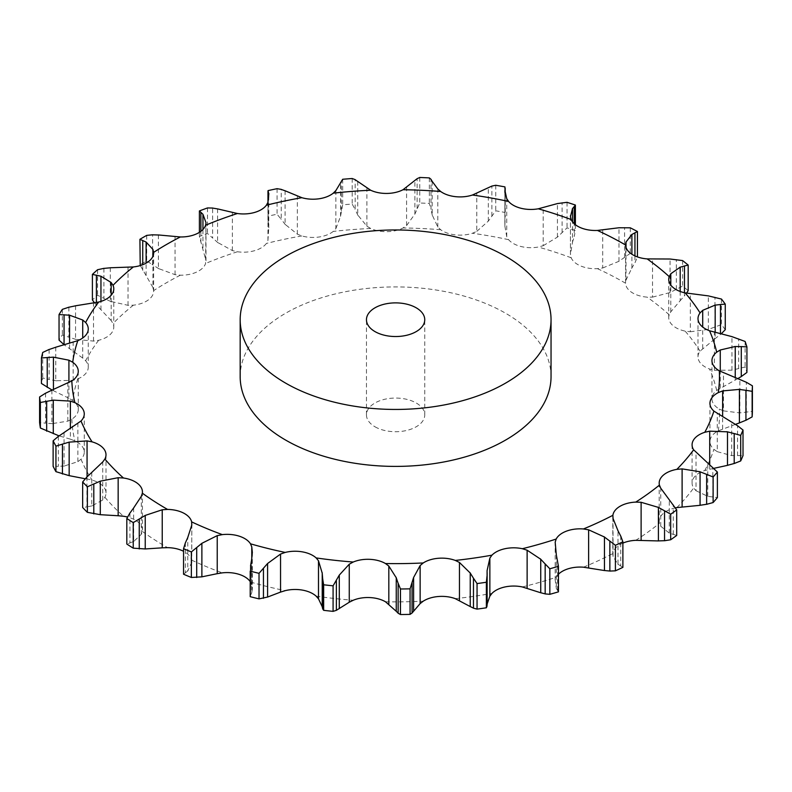 <?xml version="1.0" encoding="UTF-8"?>
<svg xmlns="http://www.w3.org/2000/svg" width="792" height="792" viewBox="0 0 792 792"><rect width="100%" height="100%" fill="white"/><g stroke="black" fill="none" stroke-linecap="round" stroke-linejoin="round"><path stroke-width="0.59" stroke-dasharray="3.96 2.97" d="M675.556 507.84A24.869 14.365 0 0 0 663.102 513.602A24.869 14.365 0 0 0 659.182 521.334A24.869 14.365 0 0 0 659.429 523.334L660.736 526.234L669.289 533.115L676.705 535.442M622.888 543.104A24.869 14.365 0 0 0 620.087 544.49A24.869 14.365 0 0 0 612.879 553.539L613.048 556.538L617.988 564.27L617.988 530.729M240.174 376.655A155.44 89.744 180 0 1 395.604 286.912A155.44 89.744 180 0 1 551.044 376.655M660.736 526.234L660.736 488.189M669.289 533.115L669.289 499.584M673.269 534.452L673.269 504.484M558.439 574.249A24.869 14.365 0 0 0 556.172 577.269L555.182 580.209L555.182 542.164M252.341 552.46L252.341 589.218L251.777 584.951L250.5 582.051A24.869 14.365 0 0 0 250.203 581.595M191.872 523.809L191.654 560.132A24.869 14.365 0 0 0 183.605 551.321A24.869 14.365 0 0 0 183.556 551.291M133.64 507.959L133.64 541.49L141.313 534.362L142.342 531.422A24.869 14.365 0 0 0 142.431 530.194A24.869 14.365 0 0 0 137.758 521.819A24.869 14.365 0 0 0 127.522 517.037M91.743 472.428L91.743 505.969L102.742 500.009L104.881 497.267A24.869 14.365 0 0 0 105.999 492.99A24.869 14.365 0 0 0 103.98 487.318A24.869 14.365 0 0 0 92.09 480.101L87.061 478.952L87.061 476.804M64.063 432.531L64.063 466.072L77.864 461.667L81.002 459.251A24.869 14.365 0 0 0 84.269 452.133A24.869 14.365 0 0 0 83.823 449.43A24.869 14.365 0 0 0 74.903 440.906L70.379 439.154L70.379 428.561M51.886 390.139L51.886 423.671L67.845 421.136L71.834 419.166A24.869 14.365 0 0 0 78.26 409.929A24.869 14.365 0 0 0 78.26 409.533A24.869 14.365 0 0 0 72.716 400.495L68.914 398.228L68.914 382.576M55.777 347.213L55.777 380.744L73.141 380.308L77.814 378.883A24.869 14.365 0 0 0 87.526 370.656A24.869 14.365 0 0 0 88.258 367.191A24.869 14.365 0 0 0 85.625 360.756L82.724 358.063L82.724 337.986M75.557 305.781L75.557 339.313L93.525 341.095L98.654 340.283A24.869 14.365 0 0 0 111.197 333.452A24.869 14.365 0 0 0 113.791 327.076A24.869 14.365 0 0 0 113.028 323.552L111.167 320.562L111.167 295.258M110.306 267.775L110.306 301.307L128.037 305.326L133.373 305.177A24.869 14.365 0 0 0 148.163 300.059A24.869 14.365 0 0 0 153.658 291.06A24.869 14.365 0 0 0 153.638 290.615L152.905 287.456L152.905 256.331M158.39 234.957L158.39 268.498L175.052 274.675L180.348 275.19A24.869 14.365 0 0 0 196.713 272.032A24.869 14.365 0 0 0 205.573 263.488L205.989 223.087M217.572 208.89L217.572 242.421L232.383 250.579L237.402 251.747A24.869 14.365 0 0 0 254.549 250.688A24.869 14.365 0 0 0 266.389 243.441L267.943 240.392L267.943 202.346M285.08 190.773L285.08 224.304L297.346 234.155L301.841 235.927A24.869 14.365 0 0 0 318.988 237.016A24.869 14.365 0 0 0 333.244 231.412L335.867 228.621L335.867 190.575M357.746 181.447L357.746 214.988L366.904 226.185L370.676 228.472A24.869 14.365 0 0 0 387.011 231.67A24.869 14.365 0 0 0 403.019 227.967L406.583 225.562L406.583 187.516M432.194 181.368L432.194 214.909L437.808 227.027L440.669 229.73A24.869 14.365 0 0 0 455.43 234.887A24.869 14.365 0 0 0 472.448 233.254L476.784 231.353L476.784 193.297M504.87 191.476L504.87 226.076L506.732 236.66L508.563 239.659A24.869 14.365 0 0 0 521.057 246.52A24.869 14.365 0 0 0 538.283 247.035L543.193 245.718L543.193 207.662M570.438 215.741L570.438 253.648L571.161 257.766A24.869 14.365 0 0 0 580.813 266.023A24.869 14.365 0 0 0 597.445 268.666L602.702 267.983L602.702 229.937M625.551 244.669L625.561 283.229A24.869 14.365 0 0 0 631.917 292.495A24.869 14.365 0 0 0 647.173 297.139L652.519 297.119L652.519 259.073M680.189 291.466L680.189 300.693L670.794 311.81L669.21 314.85A24.869 14.365 0 0 0 668.745 317.612A24.869 14.365 0 0 0 671.962 324.68A24.869 14.365 0 0 0 685.129 331.115L690.337 331.759L690.337 293.713M715.186 332.363L715.186 338.63L700.059 351.143A24.869 14.365 0 0 0 697.999 356.875A24.869 14.365 0 0 0 699.088 361.093A24.869 14.365 0 0 0 709.553 369.003L714.364 370.28L714.364 332.234M738.035 378.487L716.671 390.426A24.869 14.365 0 0 0 711.949 398.851A24.869 14.365 0 0 0 712.028 400.01A24.869 14.365 0 0 0 719.304 409.048L723.482 410.88L723.482 372.834M735.511 424.344L718.275 430.848A24.869 14.365 0 0 0 710.167 439.629A24.869 14.365 0 0 0 709.939 441.57A24.869 14.365 0 0 0 713.909 449.351L717.275 451.668L717.275 413.612M714.057 468.29L704.791 470.517A24.869 14.365 0 0 0 693.604 478.101A24.869 14.365 0 0 0 692.079 483.051A24.869 14.365 0 0 0 693.634 488.05L696.029 490.723L696.029 452.678M597.445 268.666A323.849 186.971 0 0 1 625.561 283.229L626.017 280.061L631.897 267.983L631.897 254.242M191.872 561.973L187.773 570.992L187.773 537.461M205.999 222.671L205.999 260.776L199.406 236.471A356.826 206.009 0 0 1 207.494 233.482L212.632 238.016L212.632 208.048M617.72 564.062L620.997 566.171M620.72 536.055L620.72 566.023L622.888 567.359M696.029 490.723L707.781 496.337L717.384 497.584M555.073 579.229L556.41 588.951M556.301 554.786L556.301 588.317L558.439 591.852M717.275 451.668L731.689 455.628L743.015 455.568M487.139 604.048L487.139 604.969M723.482 410.88L739.867 412.909L752.4 411.355M714.364 370.28L731.957 370.171L745.104 367.003A356.826 206.009 0 0 1 746.915 372.448M690.337 331.759L708.325 329.423L721.462 324.601A356.826 206.009 0 0 1 725.264 329.69M720.472 333.412L720.472 334.462L721.423 333.63M714.651 339.016L720.997 334.006M250.648 565.161L250.203 596.673M251.737 592.852L250.549 595.307M252.341 589.218L251.638 593.079L251.638 559.548M652.519 297.119L670.062 292.545L682.585 286.12A356.826 206.009 0 0 1 688.189 290.624M684.466 292.733L684.466 295.921L686.575 293.159M679.764 301.138L684.892 295.416M185.377 542.866L185.377 572.834L183.556 574.23M188.011 570.784L185.14 572.982M602.702 267.983L618.968 261.291L630.293 253.361A356.826 206.009 0 0 1 637.441 257.063L634.946 262.756L634.946 255.915M631.59 268.478L635.253 262.202M543.193 245.718L557.429 237.105L567.032 227.858A356.826 206.009 0 0 1 575.388 230.591L574.249 236.511L574.249 223.75M572.378 242.57L574.418 235.927M570.458 216.562L570.458 254.618L572.547 242.045L572.547 221.889M129.947 512.978L129.947 542.956L126.819 544.045M134.006 541.322L129.581 543.064M476.784 231.353L488.327 221.126L495.743 210.811A356.826 206.009 0 0 1 504.92 212.434L505.187 194.149M504.9 224.601L505.217 217.82M504.87 226.076L504.93 192.486M86.942 476.923L86.942 506.89L82.655 507.514M92.228 505.84L86.457 506.949M406.583 225.562L414.879 214.088L419.78 203.009A356.826 206.009 0 0 1 429.353 203.455L431.006 209.306L431.006 179.339M432.313 215.434L430.897 208.722M87.061 478.952L85.209 478.754M58.361 436.362L58.361 466.33L53.123 466.359M64.627 466.013L57.786 466.33M335.867 228.621L340.54 216.335L342.679 204.811A356.826 206.009 0 0 1 352.192 204.059L355.172 209.623L355.172 179.655M358.004 215.493L354.915 209.058M70.379 439.154L59.053 435.867M45.55 393.208L45.55 423.175L39.6 422.502M52.519 423.69L44.916 423.096M267.943 240.392L268.775 227.759L268.062 216.147A356.826 206.009 0 0 1 277.071 214.226L281.229 219.344L281.229 189.377M285.457 224.77L280.843 218.82M68.914 398.228L52.074 390.05M49.114 349.47L49.114 379.437L42.728 377.992A356.826 206.009 0 0 0 41.431 383.477M56.44 380.853L48.441 379.279M218.067 242.837L212.137 237.541M82.724 358.063L64.063 344.718M68.874 307.197L68.874 337.174L62.35 334.907A356.826 206.009 0 0 0 59.044 340.115M76.22 339.501L68.201 336.927M152.905 287.456L139.917 264.845A356.826 206.009 0 0 1 146.708 260.924L152.589 264.766L152.589 234.798M158.974 268.834L152.014 264.36M111.167 320.562L94.505 302.89M103.91 268.369L103.91 298.337L97.564 295.267A356.826 206.009 0 0 0 92.397 299.94M110.939 301.574L103.277 298.01M375.002 426.789A29.146 16.83 0 0 0 406.761 430.432A29.146 16.83 0 0 0 424.75 414.889A29.146 16.83 0 0 0 395.604 398.059A29.146 16.83 0 0 0 366.458 414.889A29.146 16.83 0 0 0 375.002 426.789M707.781 496.337L707.781 462.795M712.84 497.099L712.84 467.132M557.647 590.337L557.647 560.36M731.689 455.628L731.689 422.096M737.57 455.707L737.57 425.74M487.09 604.157L487.09 570.616M739.867 412.909L739.867 379.378M746.312 412.216L746.312 382.249M731.957 370.171L731.957 336.64M738.659 368.656L738.659 338.689M745.104 341.461L745.104 367.003M708.325 329.423L708.325 295.881M714.958 327.066L714.958 297.099M721.462 299.059L721.462 324.601M670.062 292.545L670.062 259.014M676.328 289.387L676.328 259.42M682.585 260.578L682.585 286.12M618.968 261.291L618.968 227.759M624.581 257.38L624.581 227.413M630.293 227.819L630.293 253.361M567.032 202.316L567.032 227.858M575.388 224.71L575.388 230.591M557.429 237.105L557.429 203.574M562.112 232.551L562.112 202.584M495.743 185.269L495.743 210.811M504.92 186.892L504.92 212.434M488.327 221.126L488.327 187.595M491.872 216.048L491.872 186.08M419.78 177.467L419.78 203.009M429.353 177.913L429.353 203.455M414.879 214.088L414.879 180.556M417.117 208.652L417.117 178.685M342.679 179.269L342.679 204.811M352.192 178.517L352.192 204.059M340.54 216.335L340.54 182.804M341.362 210.712L341.362 180.744M53.43 390.684L53.43 389.456M268.062 190.605L268.062 216.147M277.071 188.684L277.071 214.226M268.775 227.759L268.775 194.228M268.142 222.116L268.142 200.069M42.728 352.45L42.728 377.992M69.567 348.728L69.567 343.273M199.406 232.343L199.406 236.471M207.494 207.94L207.494 233.482M202.94 247.827L202.94 229.512M200.891 242.352L200.891 231.323M62.35 309.365L62.35 334.907M100.95 309.751L100.95 301.405M146.708 235.382L146.708 260.924M146.114 275.586L146.114 263.132M142.738 270.458L142.738 264.716M97.564 269.726L97.564 295.267M96.406 305.118L96.406 302.544M635.758 540.332A323.849 186.971 0 0 0 659.429 523.334M583.437 567.201A323.849 186.971 0 0 0 612.879 553.539M522.334 586.951A323.849 186.971 0 0 0 556.172 577.269M455.301 598.663A323.849 186.971 0 0 0 491.961 593.396M385.486 601.772A323.849 186.971 0 0 0 423.245 601.178M316.137 596.148A323.849 186.971 0 0 0 353.232 600.257M250.5 582.051A323.849 186.971 0 0 0 285.199 590.664M191.654 560.132A323.849 186.971 0 0 0 222.334 572.854M142.342 531.422A323.849 186.971 0 0 0 166.607 547.104A323.849 186.971 0 0 0 167.567 547.658M104.881 497.267A323.849 186.971 0 0 0 123.463 516.245M81.002 459.251A323.849 186.971 0 0 0 92.09 480.101M71.834 419.166A323.849 186.971 0 0 0 74.903 440.906M77.814 378.883A323.849 186.971 0 0 0 72.716 400.495M98.654 340.283A323.849 186.971 0 0 0 85.625 360.756M133.373 305.177A323.849 186.971 0 0 0 113.028 323.552M180.348 275.19A323.849 186.971 0 0 0 153.638 290.615M237.402 251.747A323.849 186.971 0 0 0 205.573 263.488M301.841 235.927A323.849 186.971 0 0 0 266.389 243.441M370.676 228.472A323.849 186.971 0 0 0 333.244 231.412M440.669 229.73A323.849 186.971 0 0 0 403.019 227.967M508.563 239.659A323.849 186.971 0 0 0 472.448 233.254M571.161 257.766A323.849 186.971 0 0 0 538.283 247.035M669.21 314.85A323.849 186.971 0 0 0 647.173 297.139M700.059 351.143A323.849 186.971 0 0 0 685.129 331.115M716.671 390.426A323.849 186.971 0 0 0 709.553 369.003M718.275 430.848A323.849 186.971 0 0 0 719.304 409.048M704.791 470.517A323.849 186.971 0 0 0 713.909 449.351M676.853 507.593A323.849 186.971 0 0 0 693.634 488.05M613.048 556.538L613.048 518.493M709.721 469.21L709.721 464.32M722.641 428.957L722.641 416.414M720.265 388.04L720.265 371.339M702.712 348.371L702.712 327.056M670.794 311.81L670.794 285.1M251.777 584.951L251.777 558.756M626.017 280.061L626.017 247.421M191.783 563.122L191.783 525.076M141.313 534.362L141.313 496.317M506.732 236.66L506.732 198.614M102.742 500.009L102.742 461.954M437.808 227.027L437.808 188.981M77.864 461.667L77.864 423.621M366.904 226.185L366.904 188.14M67.845 421.136L67.845 383.09M297.346 234.155L297.346 196.109M73.141 380.308L73.141 342.253M232.383 250.579L232.383 212.523M93.525 341.095L93.525 303.039M175.052 274.675L175.052 236.62M128.037 305.326L128.037 267.27M735.233 380.021L735.233 377.2M659.182 483.1L659.182 521.334M612.81 516.424L612.81 554.638M692.079 444.817L692.079 483.051M709.939 403.336L709.939 441.57M711.949 360.617L711.949 398.851M697.999 318.641L697.999 356.875M668.745 279.378L668.745 317.612M142.431 491.961L142.431 530.194M105.999 454.757L105.999 492.99M84.269 413.899L84.269 452.133M78.26 371.3L78.26 409.533M88.258 328.957L88.258 367.191M113.791 288.842L113.791 327.076M153.658 252.826L153.658 291.06M505.227 194.297L505.227 216.978M267.973 202.039L267.973 218.701M424.75 414.889L424.75 319.701M366.458 414.889L366.458 319.701"/><path stroke-width="1.19" d="M670.685 539.758L670.685 514.216L664.538 510.761L664.538 540.728L670.685 539.758A356.826 206.009 0 0 0 676.705 535.442L676.705 509.899L660.736 488.189L659.429 485.1A24.869 14.365 0 0 1 659.182 483.1A24.869 14.365 0 0 1 663.102 475.368A24.869 14.365 0 0 1 676.853 469.359A323.849 186.971 0 0 0 693.634 449.816A24.869 14.365 0 0 1 692.079 444.817A24.869 14.365 0 0 1 693.604 439.867A24.869 14.365 0 0 1 704.791 432.283A323.849 186.971 0 0 0 713.909 411.117A24.869 14.365 0 0 1 709.939 403.336A24.869 14.365 0 0 1 710.167 401.395A24.869 14.365 0 0 1 718.275 392.614A323.849 186.971 0 0 0 719.304 370.814A24.869 14.365 0 0 1 712.028 361.786A24.869 14.365 0 0 1 711.949 360.617A24.869 14.365 0 0 1 716.671 352.192A323.849 186.971 0 0 0 709.553 330.769A24.869 14.365 0 0 1 699.088 322.859A24.869 14.365 0 0 1 697.999 318.641A24.869 14.365 0 0 1 700.059 312.919A323.849 186.971 0 0 0 685.129 292.882A24.869 14.365 0 0 1 671.962 286.447A24.869 14.365 0 0 1 668.745 279.378A24.869 14.365 0 0 1 669.21 276.616A323.849 186.971 0 0 0 647.173 258.905A24.869 14.365 0 0 1 631.917 254.262A24.869 14.365 0 0 1 625.561 244.995A323.849 186.971 0 0 0 597.445 230.432A24.869 14.365 0 0 1 580.813 227.789A24.869 14.365 0 0 1 571.161 219.542A323.849 186.971 0 0 0 538.283 208.801A24.869 14.365 0 0 1 521.057 208.286A24.869 14.365 0 0 1 508.563 201.425A323.849 186.971 0 0 0 472.448 195.02A24.869 14.365 0 0 1 455.43 196.654A24.869 14.365 0 0 1 440.669 191.496A323.849 186.971 0 0 0 403.019 189.733A24.869 14.365 0 0 1 387.011 193.436A24.869 14.365 0 0 1 370.676 190.238A323.849 186.971 0 0 0 333.244 193.179A24.869 14.365 0 0 1 318.988 198.782A24.869 14.365 0 0 1 301.841 197.693A323.849 186.971 0 0 0 266.389 205.207A24.869 14.365 0 0 1 254.549 212.454A24.869 14.365 0 0 1 237.402 213.513A323.849 186.971 0 0 0 205.573 225.255A24.869 14.365 0 0 1 196.713 233.798A24.869 14.365 0 0 1 180.348 236.957A323.849 186.971 0 0 0 153.638 252.381A24.869 14.365 0 0 1 153.658 252.826A24.869 14.365 0 0 1 148.163 261.825A24.869 14.365 0 0 1 133.373 266.944A323.849 186.971 0 0 0 113.028 285.318A24.869 14.365 0 0 1 113.791 288.842A24.869 14.365 0 0 1 111.197 295.218A24.869 14.365 0 0 1 98.654 302.049A323.849 186.971 0 0 0 85.625 322.522A24.869 14.365 0 0 1 88.258 328.957A24.869 14.365 0 0 1 87.526 332.422A24.869 14.365 0 0 1 77.814 340.649A323.849 186.971 0 0 0 72.716 362.261A24.869 14.365 0 0 1 78.26 371.3A24.869 14.365 0 0 1 78.26 371.695A24.869 14.365 0 0 1 71.834 380.932A323.849 186.971 0 0 0 74.903 402.673A24.869 14.365 0 0 1 83.823 411.197A24.869 14.365 0 0 1 84.269 413.899A24.869 14.365 0 0 1 81.002 421.017A323.849 186.971 0 0 0 92.09 441.867A24.869 14.365 0 0 1 103.98 449.084A24.869 14.365 0 0 1 105.999 454.757A24.869 14.365 0 0 1 104.881 459.033A323.849 186.971 0 0 0 123.463 478.012A24.869 14.365 0 0 1 137.758 483.585A24.869 14.365 0 0 1 142.431 491.961A24.869 14.365 0 0 1 142.342 493.188A323.849 186.971 0 0 0 166.607 508.87A323.849 186.971 0 0 0 167.567 509.424L162.231 509.771L162.231 547.826L145.233 548.955L133.234 548.163A356.826 206.009 0 0 1 126.819 544.045L126.819 518.503A356.826 206.009 0 0 0 133.234 522.621L145.233 515.424L162.231 509.771M657.796 540.926L665.151 540.679M665.151 511.127L657.796 507.088M670.685 514.216A356.826 206.009 0 0 0 676.705 509.899M622.888 543.104A24.869 14.365 0 0 1 635.758 540.332L658.409 540.936L658.409 507.395L641.114 502.286L635.758 502.098A24.869 14.365 0 0 0 620.087 506.256A24.869 14.365 0 0 0 612.879 515.305L613.048 518.493L617.988 530.729M558.439 574.249A24.869 14.365 0 0 1 566.587 569.329A24.869 14.365 0 0 1 583.437 567.201L604.454 570.547L604.454 537.016L588.624 529.818L583.437 528.967A24.869 14.365 0 0 0 566.587 531.095A24.869 14.365 0 0 0 556.172 539.035L555.182 542.164L556.301 554.786L558.439 566.31L558.439 591.852A356.826 206.009 0 0 1 549.836 594.317L545.163 593.911L545.163 563.944L549.836 568.775A356.826 206.009 0 0 0 558.439 566.31M489.862 596.148L491.961 593.396A24.869 14.365 0 0 1 505.088 586.931A24.869 14.365 0 0 1 522.334 586.951L540.738 592.772L540.738 559.241L527.125 550.202L522.334 548.717A24.869 14.365 0 0 0 505.088 548.698A24.869 14.365 0 0 0 491.961 555.162L489.862 558.103L489.862 596.148L487.139 604.048M420.136 603.603L423.245 601.178A24.869 14.365 0 0 1 438.461 596.505A24.869 14.365 0 0 1 455.301 598.663L470.24 606.573L470.24 573.042L459.459 562.468L455.301 560.429A24.869 14.365 0 0 0 438.461 558.271A24.869 14.365 0 0 0 423.245 562.954L420.136 565.557L420.136 603.603L412.068 613.018L410.068 614.384A356.826 206.009 0 0 1 400.465 614.533L398.138 613.236L398.138 583.268L400.465 588.991A356.826 206.009 0 0 0 410.068 588.842L413.602 577.497L420.136 565.557M349.262 602.237L353.232 600.257A24.869 14.365 0 0 1 369.844 597.574A24.869 14.365 0 0 1 385.486 601.772L396.248 611.295L396.248 577.764L388.822 566.052L385.486 563.538A24.869 14.365 0 0 0 369.844 559.34A24.869 14.365 0 0 0 353.232 562.023L349.262 564.191L349.262 602.237L336.372 610.335L333.085 611.365A356.826 206.009 0 0 1 323.651 610.325L322.681 608.82L322.681 578.843L323.651 584.783A356.826 206.009 0 0 0 333.085 585.823L339.283 575.091L349.262 564.191M280.546 592.099L285.199 590.664A24.869 14.365 0 0 1 302.425 590.109A24.869 14.365 0 0 1 316.137 596.148L318.493 598.831L322.225 606.731L322.225 573.2L318.493 560.776L316.137 557.914A24.869 14.365 0 0 0 302.425 551.875A24.869 14.365 0 0 0 285.199 552.43L280.546 554.053L280.546 592.099L267.587 597.049L259.024 598.871A356.826 206.009 0 0 1 250.203 596.673L250.203 596.445M251.638 559.548L252.341 552.46L251.777 546.906L250.5 543.817A24.869 14.365 0 0 0 239.362 536.214A24.869 14.365 0 0 0 222.334 534.62L217.226 535.63L217.226 573.675L201.881 576.843L191.357 577.467A356.826 206.009 0 0 1 183.556 574.23L183.556 548.688L185.377 542.866M187.773 537.461L191.783 525.076L191.654 521.898A24.869 14.365 0 0 0 183.605 513.087A24.869 14.365 0 0 0 167.567 509.424M551.044 319.701L551.044 376.655A155.44 89.744 180 0 1 455.093 459.568A155.44 89.744 180 0 1 285.694 440.114A155.44 89.744 180 0 1 240.174 376.655L240.174 319.701A155.44 89.744 0 0 0 285.694 383.16A155.44 89.744 0 0 0 455.093 402.613A155.44 89.744 0 0 0 551.044 319.701A155.44 89.744 0 0 0 395.604 229.967A155.44 89.744 0 0 0 240.174 319.701M250.203 581.595A24.869 14.365 0 0 0 239.362 574.447A24.869 14.365 0 0 0 222.334 572.854L217.226 573.675M183.556 551.291A24.869 14.365 0 0 0 167.567 547.658L162.231 547.826M127.522 517.037A24.869 14.365 0 0 0 123.463 516.245L118.156 515.75L118.156 477.705L123.463 478.012M682.11 506.929L682.11 468.884L700.069 471.784L700.069 505.316L676.853 507.593A24.869 14.365 0 0 0 675.556 507.84M682.11 468.884L676.853 469.359M622.888 541.817A356.826 206.009 0 0 1 615.404 545.292L609.86 541.094L609.86 571.062L615.404 570.834A356.826 206.009 0 0 0 622.888 567.359L622.888 541.817L620.72 536.055M620.997 536.62L617.72 530.224M610.394 541.53L603.92 536.639M717.384 472.042A356.826 206.009 0 0 1 713.117 477.012L706.642 474.339L706.642 504.306L713.117 502.554A356.826 206.009 0 0 0 717.384 497.584L717.384 472.042L693.634 449.816M707.306 474.626L699.415 471.557M714.057 468.29L727.492 465.359L727.492 431.828L709.721 431.165L704.791 432.283M545.599 564.439L540.302 558.796M743.015 430.026A356.826 206.009 0 0 1 740.698 435.402L734.204 433.551L734.204 463.518L740.698 460.944A356.826 206.009 0 0 0 743.015 455.568L743.015 430.026L737.57 425.74L713.909 411.117M734.877 433.749L726.818 431.68M735.511 424.344L739.401 422.928L739.401 389.397L722.641 390.911L718.275 392.614M486.991 576.279L486.377 582.239A356.826 206.009 0 0 1 477.051 583.575L473.467 578.219L473.467 608.187L477.051 609.117A356.826 206.009 0 0 0 486.377 607.781L486.991 606.246L487.09 570.616L489.862 558.103M473.794 578.764L469.913 572.547M752.4 385.813A356.826 206.009 0 0 1 752.143 391.347L745.935 390.288L745.935 420.265L752.143 416.889A356.826 206.009 0 0 0 752.4 411.355L752.4 385.813L746.312 382.249L719.304 370.814M746.589 390.416L738.748 389.337M735.233 377.2L735.233 346.49L720.265 349.995L716.671 352.192M398.327 583.843L396.059 577.249M746.915 346.906L741.282 346.589L741.282 376.556L746.915 372.448L746.915 346.906A356.826 206.009 0 0 0 745.104 341.461L731.957 336.64L709.553 330.769M741.886 346.629L734.629 346.51M715.186 332.363L715.186 305.098L702.712 310.325L700.059 312.919M322.73 579.437L322.176 572.666M685.129 292.882L708.325 295.881L721.462 299.059A356.826 206.009 0 0 1 725.264 304.148L720.472 304.484L720.472 333.412M720.997 304.455L714.651 305.187M680.189 291.466L680.189 267.161L670.794 273.765L669.21 276.616M250.648 565.161L250.203 596.564M250.203 596.673L250.203 571.131A356.826 206.009 0 0 0 259.024 573.329L267.587 563.508L280.546 554.053M250.549 565.755L251.737 559.013M647.173 258.905L670.062 259.014L682.585 260.578A356.826 206.009 0 0 1 688.189 265.082L684.466 265.954L684.466 292.733M684.892 265.865L679.764 267.31M631.897 254.242L631.897 234.452L626.017 242.015L625.551 244.669M183.556 548.688A356.826 206.009 0 0 0 191.357 551.925L201.881 543.312L217.226 535.63M185.14 543.431L188.011 536.946M597.445 230.432L618.968 227.759L630.293 227.819A356.826 206.009 0 0 1 637.441 231.521L634.946 232.789L634.946 255.915M635.253 232.65L631.59 234.65M572.547 221.889L572.547 208.504L570.458 216.562L571.161 219.542M574.249 223.75L574.249 206.544L575.388 205.049A356.826 206.009 0 0 0 567.032 202.316L557.429 203.574L538.283 208.801M570.438 215.741L570.458 216.562M574.418 206.375L572.378 208.732M133.64 507.959L141.313 496.317L142.342 493.188M129.581 513.513L134.006 507.484M126.819 518.503L129.947 512.978M504.93 192.486L504.93 190.535L506.732 198.614L508.563 201.425M505.227 194.297L504.92 186.892A356.826 206.009 0 0 0 495.743 185.269L491.872 186.08L472.448 195.02M504.93 190.535L504.87 191.476M505.217 188.268L504.9 190.773M86.942 476.923L82.655 481.972A356.826 206.009 0 0 0 87.377 486.793L100.287 481.16L118.156 477.705M91.743 472.428L102.742 461.954L104.881 459.033M86.457 477.398L92.228 472.012M432.194 181.368L437.808 188.981L440.669 191.496M87.061 476.804L87.061 440.906L92.09 441.867M431.006 179.339L429.353 177.913A356.826 206.009 0 0 0 419.78 177.467L417.117 178.685L403.019 189.733M430.897 179.17L432.313 181.606M58.361 436.362L53.123 440.817A356.826 206.009 0 0 0 55.935 446.114L69.161 442.124L87.061 440.906M64.063 432.531L81.002 421.017M57.786 436.778L64.627 432.185M357.746 181.447L370.676 190.238M70.379 428.561L70.379 401.108L74.903 402.673M355.172 179.655L352.192 178.517A356.826 206.009 0 0 0 342.679 179.269L335.867 190.575L333.244 193.179M354.915 179.507L358.004 181.665M45.55 393.208L39.6 396.96A356.826 206.009 0 0 0 40.382 402.485L53.292 400.128L70.379 401.108M51.886 390.139L71.834 380.932M44.916 393.545L52.519 389.862M285.08 190.773L301.841 197.693M68.914 382.576L68.914 360.182L72.716 362.261M281.229 189.377L277.071 188.684A356.826 206.009 0 0 0 268.062 190.605L268.775 194.228M268.062 190.605L268.142 200.069M268.854 193.595L267.854 203.326M267.943 202.346L266.389 205.207M280.843 189.268L285.457 190.941M49.114 349.47L42.728 352.45A356.826 206.009 0 0 0 41.431 357.944L53.43 357.152L68.914 360.182M55.777 347.213L77.814 340.649M48.441 349.727L56.44 347.015M217.572 208.89L237.402 213.513M82.724 337.986L82.724 320.017L85.625 322.522M212.632 208.048L207.494 207.94A356.826 206.009 0 0 0 199.406 210.929L202.94 214.285L205.999 222.671M205.989 223.087L205.573 225.255M212.137 207.989L218.067 208.999M68.874 307.197L62.35 309.365A356.826 206.009 0 0 0 59.044 314.572L69.567 315.196L82.724 320.017M75.557 305.781L98.654 302.049M68.201 307.375L76.22 305.672M158.39 234.957L180.348 236.957M111.167 295.258L111.167 282.516L113.028 285.318M152.589 234.798L146.708 235.382A356.826 206.009 0 0 0 139.917 239.303L146.114 242.055L152.905 249.411L153.638 252.381M152.014 234.808L158.974 235.006M103.91 268.369L97.564 269.726A356.826 206.009 0 0 0 92.397 274.398L100.95 276.22L111.167 282.516M110.306 267.775L133.373 266.944M103.277 268.458L110.939 267.736M152.905 256.331L152.905 249.411M603.92 570.468L610.394 571.091M699.415 505.385L707.306 504.177M540.302 592.634L545.599 593.99M726.818 465.508L734.877 463.31M487.09 604.157L486.991 606.246M469.913 606.385L473.794 608.315M738.748 423.166L746.589 419.968M396.059 611.077L398.327 613.404M738.035 378.487L741.282 376.556M322.176 606.494L322.73 608.998M721.423 333.63L725.264 329.69L725.264 304.148M686.575 293.159L688.189 290.624L688.189 265.082M118.156 515.75L100.287 514.691L87.377 512.335A356.826 206.009 0 0 1 82.655 507.514L82.655 481.972M85.209 478.754L69.161 475.655L55.935 471.656A356.826 206.009 0 0 1 53.123 466.359L53.123 440.817M59.053 435.867L40.382 428.026A356.826 206.009 0 0 1 39.6 422.502L39.6 396.96M52.074 390.05L41.431 383.477L41.431 357.944M64.152 344.797L59.044 340.115L59.044 314.572M140.224 265.577L139.917 239.303M94.505 302.89L92.397 299.94L92.397 274.398M615.404 545.292L615.404 570.834M713.117 477.012L713.117 502.554M549.836 568.775L549.836 594.317M740.698 435.402L740.698 460.944M477.051 583.575L477.051 609.117M486.377 582.239L486.377 607.781M752.143 391.347L752.143 416.889M413.602 611.028L413.602 577.497M400.465 588.991L400.465 614.533M412.068 613.018L412.068 583.051M410.068 588.842L410.068 614.384M339.283 608.622L339.283 575.091M323.651 584.783L323.651 610.325M336.372 610.335L336.372 580.358M333.085 585.823L333.085 611.365M267.587 597.049L267.587 563.508M263.449 598.316L263.449 568.349M259.024 573.329L259.024 598.871M201.881 576.843L201.881 543.312M196.703 577.526L196.703 547.559M191.357 551.925L191.357 577.467M637.441 231.521L637.441 256.915M145.233 548.955L145.233 515.424M575.388 205.049L575.388 224.71M133.234 522.621L133.234 548.163M139.253 548.945L139.253 518.968M100.287 514.691L100.287 481.16M87.377 486.793L87.377 512.335M93.802 513.899L93.802 483.922M69.161 475.655L69.161 442.124M55.935 446.114L55.935 471.656M62.449 474.022L62.449 444.055M53.292 433.66L53.292 400.128M40.382 402.485L40.382 428.026M46.678 431.195L46.678 401.227M53.43 389.456L53.43 357.152M47.233 387.417L47.233 357.449M69.567 343.273L69.567 315.196M199.406 210.929L199.406 232.343M202.94 229.512L202.94 214.285M200.891 231.323L200.891 212.375M64.063 344.718L64.063 314.751M100.95 301.405L100.95 276.22M146.114 263.132L146.114 242.055M142.738 264.716L142.738 240.481M96.406 302.544L96.406 275.151M375.002 331.601A29.146 16.83 0 0 0 406.761 335.254A29.146 16.83 0 0 0 424.75 319.701A29.146 16.83 0 0 0 395.604 302.881A29.146 16.83 0 0 0 366.458 319.701A29.146 16.83 0 0 0 375.002 331.601M635.758 502.098A323.849 186.971 0 0 0 659.429 485.1M641.114 540.332L641.114 502.286M583.437 528.967A323.849 186.971 0 0 0 612.879 515.305M522.334 548.717A323.849 186.971 0 0 0 556.172 539.035M455.301 560.429A323.849 186.971 0 0 0 491.961 555.162M385.486 563.538A323.849 186.971 0 0 0 423.245 562.954M316.137 557.914A323.849 186.971 0 0 0 353.232 562.023M250.5 543.817A323.849 186.971 0 0 0 285.199 552.43M191.654 521.898A323.849 186.971 0 0 0 222.334 534.62M588.624 567.864L588.624 529.818M709.721 464.32L709.721 431.165M527.125 588.248L527.125 550.202M722.641 416.414L722.641 390.911M459.459 600.514L459.459 562.468M720.265 371.339L720.265 349.995M388.822 604.098L388.822 566.052M702.712 327.056L702.712 310.325M318.493 598.831L318.493 560.776M670.794 285.1L670.794 273.765M251.777 558.756L251.777 546.906M626.017 247.421L626.017 242.015M505.187 194.149L505.187 188.446M487.139 572.606L487.139 604.969M267.973 191.199L267.973 202.039"/></g></svg>
